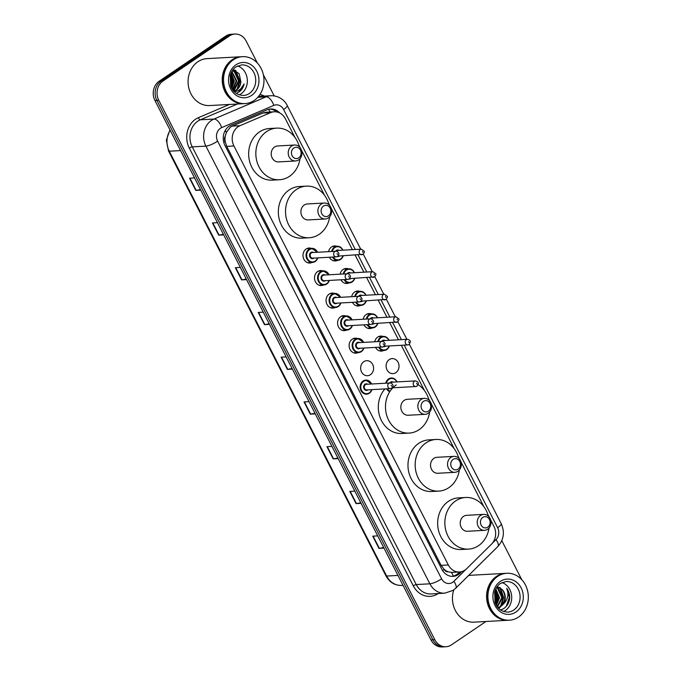 <?xml version="1.0" encoding="UTF-8"?>
<svg xmlns="http://www.w3.org/2000/svg" width="681" height="681" viewBox="0 0 681 681"><rect width="100%" height="100%" fill="white"/><g stroke="black" fill="none" stroke-linecap="round" stroke-linejoin="round"><path stroke-width="1.02" d="M328.608 251.638A7.517 6.469 -93.2 0 1 331.579 246.931A7.517 6.469 -93.2 0 1 334.499 245.935A7.517 6.469 -93.2 0 1 336.772 246.275M340.134 274.179A7.517 6.469 -93.2 0 1 343.113 269.463A7.517 6.469 -93.2 0 1 346.025 268.467A7.517 6.469 -93.2 0 1 348.297 268.808M351.668 296.712A7.517 6.469 -93.2 0 1 354.648 292.004A7.517 6.469 -93.2 0 1 357.559 291A7.517 6.469 -93.2 0 1 359.832 291.349M363.203 319.244A7.517 6.469 -93.2 0 1 366.174 314.537A7.517 6.469 -93.2 0 1 369.093 313.541A7.517 6.469 -93.2 0 1 371.366 313.881M374.737 341.785A7.517 6.469 -93.2 0 1 377.708 337.078A7.517 6.469 -93.2 0 1 380.628 336.073A7.517 6.469 -93.2 0 1 382.901 336.423M389.243 359.611A7.517 6.469 -93.2 0 1 392.154 358.606A7.517 6.469 -93.2 0 1 398.751 364.003A7.517 6.469 -93.2 0 1 395.899 372.626A7.517 6.469 -93.2 0 1 392.988 373.631A7.517 6.469 -93.2 0 1 386.399 368.234A7.517 6.469 -93.2 0 1 389.243 359.611M323.62 284.973A7.517 6.469 -93.2 0 1 321.406 285.569A7.517 6.469 -93.2 0 1 314.809 280.18A7.517 6.469 -93.2 0 1 317.652 271.549A7.517 6.469 -93.2 0 1 320.572 270.553A7.517 6.469 -93.2 0 1 322.845 270.893M335.154 307.514A7.517 6.469 -93.2 0 1 332.932 308.101A7.517 6.469 -93.2 0 1 326.344 302.713A7.517 6.469 -93.2 0 1 329.187 294.09A7.517 6.469 -93.2 0 1 332.107 293.085A7.517 6.469 -93.2 0 1 334.38 293.434M346.689 330.047A7.517 6.469 -93.2 0 1 344.467 330.643A7.517 6.469 -93.2 0 1 337.878 325.254A7.517 6.469 -93.2 0 1 340.721 316.622A7.517 6.469 -93.2 0 1 343.633 315.626A7.517 6.469 -93.2 0 1 345.905 315.967M358.223 352.579A7.517 6.469 -93.2 0 1 356.001 353.175A7.517 6.469 -93.2 0 1 349.404 347.787A7.517 6.469 -93.2 0 1 352.256 339.155A7.517 6.469 -93.2 0 1 355.167 338.159A7.517 6.469 -93.2 0 1 357.44 338.508M312.094 262.44A7.517 6.469 -93.2 0 1 309.872 263.036A7.517 6.469 -93.2 0 1 303.275 257.648A7.517 6.469 -93.2 0 1 306.127 249.016A7.517 6.469 -93.2 0 1 309.038 248.02A7.517 6.469 -93.2 0 1 311.311 248.361M363.782 361.696A7.517 6.469 -93.2 0 1 366.701 360.692A7.517 6.469 -93.2 0 1 373.29 366.08A7.517 6.469 -93.2 0 1 370.447 374.712A7.517 6.469 -93.2 0 1 367.527 375.716A7.517 6.469 -93.2 0 1 360.939 370.319A7.517 6.469 -93.2 0 1 363.782 361.696M294.873 137.332L285.399 118.809A14.097 12.122 86.8 0 0 274.222 111.786L266.56 112.212L262.866 113.055L232.195 126.121L230.34 127.16L226.339 132.514L225.283 136.14A4.699 4.043 86.8 0 0 225.079 141.316A14.097 3.303 152.9 0 1 223.743 142.193M274.222 111.786A14.097 12.122 86.8 0 0 270.655 112.62L239.984 125.687A14.097 12.122 86.8 0 0 238.086 126.726A14.097 12.122 86.8 0 0 233.932 145.989L448.328 564.958A14.097 12.122 86.8 0 0 459.505 571.98A14.097 12.122 86.8 0 0 466.681 568.695L491.478 544.153A14.097 12.122 86.8 0 0 493.921 526.302L490.541 519.697M448.217 571.793A14.097 12.122 -93.2 0 1 444.072 569.265L444.182 569.478A4.699 4.043 86.8 0 0 448.217 571.793L451.443 572.398L459.505 571.98M225.079 141.316L225.19 141.529A14.097 12.122 -93.2 0 1 225.283 136.14M225.19 141.529L226.722 146.381L441.126 565.358L444.072 569.265M489.239 517.151L487.843 514.427M483.885 506.69L460.858 461.692M459.556 459.147L458.16 456.423M454.201 448.685L431.175 403.68M429.873 401.143L428.477 398.419M424.518 390.681L401.288 345.284M398.479 339.793L389.762 322.751M386.944 317.261L378.227 300.21M375.418 294.72L366.693 277.678M363.884 272.187L355.159 255.145M352.349 249.646L331.213 208.343M329.91 205.807L328.523 203.083M324.556 195.345L301.53 150.339M300.227 147.794L298.84 145.07M337.546 260.355A7.517 6.469 -93.2 0 1 335.324 260.951A7.517 6.469 -93.2 0 1 329.391 257.248M349.081 282.887A7.517 6.469 -93.2 0 1 346.859 283.483A7.517 6.469 -93.2 0 1 340.917 279.78M360.615 305.428A7.517 6.469 -93.2 0 1 358.393 306.016A7.517 6.469 -93.2 0 1 352.452 302.321M372.141 327.961A7.517 6.469 -93.2 0 1 369.919 328.557A7.517 6.469 -93.2 0 1 363.986 324.854M383.675 350.494A7.517 6.469 -93.2 0 1 381.454 351.09A7.517 6.469 -93.2 0 1 375.52 347.387M279.746 112.986A14.097 12.122 86.8 0 0 270.638 108.986A14.097 12.122 86.8 0 0 267.071 109.828L231.038 125.185A14.097 12.122 86.8 0 0 229.131 126.223A14.097 12.122 86.8 0 0 224.977 145.479L441.884 569.342A14.097 12.122 86.8 0 0 453.061 576.364A14.097 12.122 86.8 0 0 460.237 573.079L461.709 571.623M485.893 621.506L451.452 644.864A14.097 12.122 -93.2 0 1 445.987 646.737A14.097 12.122 -93.2 0 1 434.81 639.714L158.784 100.32A14.097 12.122 -93.2 0 1 162.938 81.065L229.497 35.923A14.097 12.122 -93.2 0 1 234.962 34.05A14.097 12.122 -93.2 0 1 246.147 41.073L257.384 63.044M263.343 74.68L274.188 95.876M501.803 540.671L521.748 579.659M445.987 646.737L442.148 646.95A14.097 12.122 -93.2 0 1 430.971 639.927L154.953 100.533A14.097 12.122 -93.2 0 1 159.107 81.277L225.666 36.136L227.582 36.033A14.097 12.122 -93.2 0 1 233.047 34.152A14.097 12.122 -93.2 0 0 227.582 36.033L161.022 81.167L227.582 36.033L229.497 35.923M154.953 100.533L156.868 100.422A14.097 12.122 -93.2 0 1 161.022 81.167A14.097 12.122 -93.2 0 0 156.868 100.422L432.886 639.817L156.868 100.422L158.784 100.32M444.072 646.848A14.097 12.122 -93.2 0 1 432.886 639.817A14.097 12.122 -93.2 0 0 444.072 646.848M459.539 571.98L458.322 573.189A14.097 12.122 -93.2 0 1 452.099 576.373M269.685 109.088A14.097 12.122 -93.2 0 1 276.656 111.931M383.692 547.533L379.343 548.324A3.763 0.877 152.9 0 1 378.968 548.367L383.982 548.094M377.734 535.887L372.728 536.168L378.968 548.367M360.794 502.782L356.452 503.574A3.763 0.877 152.9 0 1 356.078 503.625L361.083 503.344M354.835 491.137L349.83 491.418L356.078 503.625M337.895 458.041L333.554 458.832A3.763 0.877 152.9 0 1 333.179 458.875L338.185 458.602M331.936 446.395L326.931 446.676L333.179 458.875M314.997 413.29L310.655 414.082A3.763 0.877 152.9 0 1 310.281 414.133L315.286 413.852M309.038 401.645L304.032 401.926L310.281 414.133M200.512 189.565L196.162 190.357A3.763 0.877 152.9 0 1 195.787 190.399L200.801 190.127M194.553 177.92L189.548 178.201L195.787 190.399M223.411 234.307L219.061 235.098A3.763 0.877 152.9 0 1 218.686 235.149L223.691 234.868M217.452 222.661L212.446 222.942L218.686 235.149M246.309 279.057L241.959 279.848A3.763 0.877 152.9 0 1 241.585 279.891L246.59 279.619M240.35 267.412L235.337 267.693L241.585 279.891M269.208 323.798L264.858 324.59A3.763 0.877 152.9 0 1 264.483 324.641L269.489 324.36M263.249 312.153L258.235 312.434L264.483 324.641M292.098 368.549L287.757 369.34A3.763 0.877 152.9 0 1 287.382 369.383L292.387 369.111M286.148 356.904L281.134 357.185L287.382 369.383M225.666 36.136A14.097 12.122 -93.2 0 1 231.131 34.263L234.962 34.05M243.858 103.657A23.503 20.209 -93.2 0 1 243.738 103.665A23.503 20.209 -93.2 0 1 223.138 86.819A23.503 20.209 -93.2 0 1 232.025 59.86A23.503 20.209 -93.2 0 1 241.134 56.736A23.503 20.209 -93.2 0 1 241.261 56.727M243.738 103.665L209.595 105.555A23.503 20.209 -93.2 0 1 188.995 88.709A23.503 20.209 -93.2 0 1 197.882 61.75A23.503 20.209 -93.2 0 1 206.998 58.626L241.134 56.736M245.049 103.589L243.977 103.648A23.503 20.209 -93.2 0 1 223.377 86.81A23.503 20.209 -93.2 0 1 232.264 59.843A23.503 20.209 -93.2 0 1 241.38 56.719L242.453 56.659A23.503 20.209 -93.2 0 1 263.053 73.505A23.503 20.209 -93.2 0 1 254.166 100.465A23.503 20.209 -93.2 0 1 245.049 103.589A23.503 20.209 -93.2 0 1 224.458 86.751A23.503 20.209 -93.2 0 1 233.345 59.783A23.503 20.209 -93.2 0 1 242.453 56.659M237.618 65.938A15.322 13.177 -93.2 0 1 247.229 78.8A15.322 13.177 -93.2 0 1 240.955 93.918A15.322 13.177 -93.2 0 1 239.218 94.897M233.191 90.454L238.554 80.911L234.255 71.692L232.323 70.696M233.353 90.658L234.324 90.105L239.159 80.877L234.851 71.667L232.442 70.509M232.451 89.415L236.162 81.048L231.71 71.726M232.655 89.713L236.758 81.013L231.88 71.428M231.566 87.875L233.762 81.175L230.97 73.293M231.804 88.317L234.366 81.15L231.165 72.841M230.57 85.431L231.37 81.311L230.169 75.795M230.825 86.189L231.966 81.277L230.374 75.029M233.728 91.101L236.12 90.003C238.776 88.189 240.359 85.508 240.878 81.975L239.21 73.854L233.183 69.496M240.878 81.975A10.624 9.134 -93.2 0 1 236.477 89.986A10.624 9.134 -93.2 0 1 233.796 91.186M238.895 92.105L239.15 91.935C241.704 90.054 243.355 87.381 244.104 83.933C242.734 87.194 240.546 89.517 237.541 90.913L234.29 91.714M231.395 87.526L232.808 81.354L230.816 73.676M234.605 92.029L235.124 91.62M237.703 88.717L240.001 80.954L235.711 70.449M231.251 87.211L232.51 81.371L230.697 74.008M236.928 89.415L239.695 80.971L234.954 70.066M236.758 93.101L238.597 92.131L244.104 83.933M298.78 157.813A5.644 4.852 -93.2 0 1 292.123 155.753A5.644 4.852 -93.2 0 1 293.792 148.049A5.644 4.852 -93.2 0 1 300.449 150.109A5.644 4.852 -93.2 0 1 298.78 157.813M298.627 159.916A7.993 6.87 -93.2 0 1 295.528 160.971A7.993 6.87 -93.2 0 1 288.523 155.251A7.993 6.87 -93.2 0 1 291.553 146.083A7.993 6.87 -93.2 0 1 294.643 145.019A7.993 6.87 -93.2 0 1 301.649 150.748A7.993 6.87 -93.2 0 1 298.627 159.916M294.643 145.019L277.635 145.964A7.993 6.87 86.8 0 0 274.537 147.019A7.993 6.87 86.8 0 0 271.515 156.187A7.993 6.87 86.8 0 0 278.52 161.916L295.528 160.971M300.006 158.673A25.852 22.226 -93.2 0 1 289.527 176.311A25.852 22.226 -93.2 0 1 279.508 179.75A25.852 22.226 -93.2 0 1 256.848 161.227A25.852 22.226 -93.2 0 1 266.629 131.561A25.852 22.226 -93.2 0 1 276.648 128.13A25.852 22.226 -93.2 0 1 299.351 146.815M279.508 179.75L272.315 180.15A25.852 22.226 -93.2 0 1 249.663 161.618A25.852 22.226 -93.2 0 1 259.444 131.961A25.852 22.226 -93.2 0 1 269.463 128.522L276.648 128.13M328.472 215.817A5.644 4.852 -93.2 0 1 321.807 213.757A5.644 4.852 -93.2 0 1 323.475 206.054A5.644 4.852 -93.2 0 1 330.132 208.114A5.644 4.852 -93.2 0 1 328.472 215.817M328.31 217.92A7.993 6.87 -93.2 0 1 325.212 218.984A7.993 6.87 -93.2 0 1 318.206 213.255A7.993 6.87 -93.2 0 1 321.236 204.087A7.993 6.87 -93.2 0 1 324.326 203.023A7.993 6.87 -93.2 0 1 331.332 208.752A7.993 6.87 -93.2 0 1 328.31 217.92M324.326 203.023L307.318 203.968A7.993 6.87 86.8 0 0 304.22 205.032A7.993 6.87 86.8 0 0 301.198 214.2A7.993 6.87 86.8 0 0 308.204 219.92L325.212 218.984M329.689 216.677A25.852 22.226 -93.2 0 1 319.21 234.315A25.852 22.226 -93.2 0 1 309.191 237.754A25.852 22.226 -93.2 0 1 286.531 219.231A25.852 22.226 -93.2 0 1 296.312 189.573A25.852 22.226 -93.2 0 1 306.331 186.134A25.852 22.226 -93.2 0 1 329.034 204.819M309.191 237.754L301.998 238.154A25.852 22.226 -93.2 0 1 279.346 219.631A25.852 22.226 -93.2 0 1 289.127 189.973A25.852 22.226 -93.2 0 1 299.146 186.534L306.331 186.134M428.426 411.154A5.644 4.852 -93.2 0 1 421.769 409.094A5.644 4.852 -93.2 0 1 423.429 401.39A5.644 4.852 -93.2 0 1 430.086 403.45A5.644 4.852 -93.2 0 1 428.426 411.154M428.272 413.256A7.993 6.87 -93.2 0 1 425.174 414.32A7.993 6.87 -93.2 0 1 418.168 408.591A7.993 6.87 -93.2 0 1 421.19 399.424A7.993 6.87 -93.2 0 1 424.289 398.359A7.993 6.87 -93.2 0 1 431.294 404.088A7.993 6.87 -93.2 0 1 428.272 413.256M424.289 398.359L407.281 399.304A7.993 6.87 86.8 0 0 404.182 400.368A7.993 6.87 86.8 0 0 401.16 409.536A7.993 6.87 86.8 0 0 408.157 415.257L425.174 414.32M429.651 412.014A25.852 22.226 -93.2 0 1 419.164 429.651A25.852 22.226 -93.2 0 1 409.145 433.09A25.852 22.226 -93.2 0 1 386.493 414.567A25.852 22.226 -93.2 0 1 396.274 384.91M409.145 433.09L401.96 433.491A25.852 22.226 -93.2 0 1 380.219 417.802A25.852 22.226 -93.2 0 1 384.978 388.911M418.202 384.697A25.852 22.226 -93.2 0 1 428.987 400.156M458.109 469.158A5.644 4.852 -93.2 0 1 451.452 467.098A5.644 4.852 -93.2 0 1 453.112 459.403A5.644 4.852 -93.2 0 1 459.769 461.463A5.644 4.852 -93.2 0 1 458.109 469.158M457.955 471.261A7.993 6.87 -93.2 0 1 454.857 472.325A7.993 6.87 -93.2 0 1 447.851 466.596A7.993 6.87 -93.2 0 1 450.873 457.428A7.993 6.87 -93.2 0 1 453.972 456.372A7.993 6.87 -93.2 0 1 460.977 462.093A7.993 6.87 -93.2 0 1 457.955 471.261M453.972 456.372L436.964 457.309A7.993 6.87 86.8 0 0 433.865 458.373A7.993 6.87 86.8 0 0 430.843 467.541A7.993 6.87 86.8 0 0 437.84 473.269L454.857 472.325M459.334 470.026A25.852 22.226 -93.2 0 1 448.856 487.664A25.852 22.226 -93.2 0 1 438.828 491.103A25.852 22.226 -93.2 0 1 416.176 472.571A25.852 22.226 -93.2 0 1 425.957 442.914A25.852 22.226 -93.2 0 1 435.976 439.475A25.852 22.226 -93.2 0 1 458.679 458.16M438.828 491.103L431.643 491.495A25.852 22.226 -93.2 0 1 408.983 472.972A25.852 22.226 -93.2 0 1 418.764 443.314A25.852 22.226 -93.2 0 1 428.783 439.875L435.976 439.475M487.792 527.171A5.644 4.852 -93.2 0 1 481.135 525.111A5.644 4.852 -93.2 0 1 482.795 517.407A5.644 4.852 -93.2 0 1 489.452 519.467A5.644 4.852 -93.2 0 1 487.792 527.171M487.639 529.273A7.993 6.87 -93.2 0 1 484.54 530.329A7.993 6.87 -93.2 0 1 477.534 524.608A7.993 6.87 -93.2 0 1 480.556 515.44A7.993 6.87 -93.2 0 1 483.655 514.376A7.993 6.87 -93.2 0 1 490.66 520.105A7.993 6.87 -93.2 0 1 487.639 529.273M483.655 514.376L466.647 515.321A7.993 6.87 86.8 0 0 463.548 516.377A7.993 6.87 86.8 0 0 460.526 525.545A7.993 6.87 86.8 0 0 467.532 531.274L484.54 530.329M489.018 528.03A25.852 22.226 -93.2 0 1 478.539 545.668A25.852 22.226 -93.2 0 1 468.519 549.107A25.852 22.226 -93.2 0 1 445.859 530.584A25.852 22.226 -93.2 0 1 455.64 500.927A25.852 22.226 -93.2 0 1 465.659 497.488A25.852 22.226 -93.2 0 1 488.362 516.172M468.519 549.107L461.326 549.507A25.852 22.226 -93.2 0 1 438.666 530.976A25.852 22.226 -93.2 0 1 448.447 501.318A25.852 22.226 -93.2 0 1 458.466 497.879L465.659 497.488M508.222 620.272A23.503 20.209 -93.2 0 1 508.103 620.272A23.503 20.209 -93.2 0 1 487.502 603.434A23.503 20.209 -93.2 0 1 496.389 576.475A23.503 20.209 -93.2 0 1 505.498 573.342A23.503 20.209 -93.2 0 1 505.625 573.342M508.103 620.272L473.959 622.162A23.503 20.209 -93.2 0 1 453.793 589.891M509.414 620.204L508.341 620.263A23.503 20.209 -93.2 0 1 487.741 603.417A23.503 20.209 -93.2 0 1 496.628 576.458A23.503 20.209 -93.2 0 1 505.745 573.334L506.817 573.274A23.503 20.209 -93.2 0 1 527.417 590.112A23.503 20.209 -93.2 0 1 518.522 617.08A23.503 20.209 -93.2 0 1 509.414 620.204A23.503 20.209 -93.2 0 1 488.822 603.357A23.503 20.209 -93.2 0 1 497.709 576.398A23.503 20.209 -93.2 0 1 506.817 573.274M501.982 582.553A15.322 13.177 -93.2 0 1 511.593 595.415A15.322 13.177 -93.2 0 1 505.319 610.534A15.322 13.177 -93.2 0 1 503.582 611.512M497.207 606.601L501.829 597.586L497.624 588.367L496.458 587.669M497.436 606.907L502.587 597.543L498.39 588.324L496.636 587.38M496.151 604.915L498.781 597.756L495.572 589.346M496.44 605.418L499.548 597.714L495.811 588.844M494.917 602.004L495.742 597.927L494.559 592.317M495.24 602.932L496.5 597.884L494.815 591.372M497.981 607.597L499.931 606.643C505.608 601.587 506.349 595.875 502.152 589.516A10.624 9.134 -93.2 0 1 503.123 604.379C507.873 599.774 509.082 594.419 506.732 588.333C508.852 591.253 509.839 594.615 509.686 598.403C509.056 603.06 506.945 606.524 503.361 608.814L500.586 609.98M498.117 607.75L500.688 606.601L503.123 604.379M502.152 589.516L497.266 586.477M468.426 575.649A23.503 20.209 -93.2 0 1 471.363 575.232L505.498 573.342M495.981 604.592L497.564 597.978L495.419 589.712M498.85 608.525L500.561 606.686M501.378 605.503L503.651 597.637L500.509 587.95M495.794 604.209L497.19 597.995L495.257 590.112M498.679 608.354L499.897 607.06M500.544 606.218L503.276 597.663L499.616 587.371M506.281 606.345L509.362 597.322L506.732 588.333M232.195 126.121L239.984 125.687M453.299 576.126A14.097 5.729 -134.7 0 0 451.443 572.398M270.119 112.007A14.097 6.87 -113.1 0 0 268.612 109.3M226.339 132.514A14.097 6.87 -113.1 0 0 225.334 130.335M444.182 569.478A14.097 3.303 152.9 0 1 442.556 570.533M226.722 146.381L233.932 145.989M262.866 113.055L270.655 112.62M441.126 565.358L448.328 564.958M355.252 249.493L283.628 109.522A9.398 8.087 86.8 0 0 273.805 105.402L221.665 127.619A9.398 8.087 86.8 0 0 220.397 128.309A9.398 8.087 86.8 0 0 217.622 141.146L441.603 578.841A9.398 8.087 86.8 0 0 452.703 582.281A9.398 8.087 86.8 0 0 453.844 581.336L465.864 569.435M441.603 578.841A9.398 2.205 -27.1 0 1 429.881 583.813L205.9 146.117A18.804 16.165 -93.2 0 1 211.442 120.435A18.804 16.165 -93.2 0 1 213.979 119.056L200.316 119.805A18.804 16.165 86.8 0 0 197.779 121.192A18.804 16.165 86.8 0 0 192.246 146.866L416.227 584.562A18.804 16.165 86.8 0 0 431.133 593.934L444.787 593.177A18.804 16.165 -93.2 0 1 429.881 583.813L416.227 584.562A2.349 0.553 152.9 0 0 413.29 585.805L189.309 148.109A2.349 0.553 152.9 0 1 192.246 146.866L205.9 146.117A9.398 2.205 -27.1 0 0 217.622 141.146M444.787 593.177L453.188 590.325L455.666 588.282A9.398 3.814 -134.7 0 0 453.844 581.336M189.309 148.109A21.154 18.183 -93.2 0 1 195.541 119.226A21.154 18.183 -93.2 0 1 198.392 117.668L229.403 104.457M259.946 94.497A21.154 18.183 -93.2 0 1 264.33 96.081M438.249 593.543A21.154 18.183 -93.2 0 1 413.29 585.805M162.938 81.065L159.107 81.277M434.81 639.714L430.971 639.927M221.665 127.619A9.398 4.58 -113.1 0 0 213.979 119.056L266.109 96.838L257.801 97.298M273.805 105.402A9.398 4.58 -113.1 0 0 266.109 96.838A18.804 16.165 -93.2 0 1 270.868 95.723L258.567 96.404M237.38 104.014L200.316 119.805A2.349 1.149 66.9 0 1 198.392 117.668M492.235 543.336L495.998 539.607A9.398 8.087 86.8 0 0 497.624 527.715L404.191 345.122M401.381 339.632L392.665 322.59M389.847 317.099L381.13 300.057M378.321 294.558L369.596 277.516M366.787 272.025L358.061 254.983M455.666 588.282L497.82 546.554A9.398 3.814 -134.7 0 0 495.998 539.607M497.624 527.715A9.398 2.205 -27.1 0 0 501.207 523.698L409.392 344.288M283.628 109.522A9.398 2.205 -27.1 0 0 287.203 105.504C285.509 101.605 280.053 95.587 270.868 95.723M458.322 573.189L460.237 573.079M170.182 130.284A18.804 16.165 86.8 0 0 169.254 151.208L386.655 576.049A18.804 16.165 86.8 0 0 401.56 585.422C394.733 585.49 389.532 582.298 385.94 575.845A4.699 1.098 -27.1 0 0 386.655 576.049L397.968 575.428M180.567 150.586L169.254 151.208A4.699 1.098 152.9 0 1 168.539 151.003L166.343 140.158L169.969 129.884M287.757 369.34L281.525 357.159M264.858 324.59L258.627 312.417M241.959 279.848L235.728 267.667M219.061 235.098L212.83 222.925M196.162 190.357L189.931 178.175M310.655 414.082L304.424 401.909M333.554 458.832L327.323 446.651M356.452 503.574L350.221 491.401M379.343 548.324L373.111 536.143M249.34 93.459A15.322 13.177 -93.2 0 1 243.406 95.493C236.843 94.982 232.613 91.756 230.697 85.815L230.238 75.531C231.293 71.667 233.225 68.764 236.043 66.84L241.712 64.891A15.322 13.177 -93.2 0 1 255.145 75.872A15.322 13.177 -93.2 0 1 249.34 93.459M251.578 95.425A17.672 15.195 -93.2 0 1 230.714 88.964A17.672 15.195 -93.2 0 1 235.924 64.831A17.672 15.195 -93.2 0 1 256.788 71.284A17.672 15.195 -93.2 0 1 251.578 95.425M513.704 610.065A15.322 13.177 -93.2 0 1 507.771 612.108C501.207 611.598 496.977 608.363 495.061 602.421L494.602 592.147C495.657 588.282 497.59 585.379 500.407 583.455L506.077 581.506A15.322 13.177 -93.2 0 1 519.509 592.487A15.322 13.177 -93.2 0 1 513.704 610.065M515.943 612.032A17.672 15.195 -93.2 0 1 495.078 605.579A17.672 15.195 -93.2 0 1 500.288 581.438A17.672 15.195 -93.2 0 1 521.152 587.899A17.672 15.195 -93.2 0 1 515.943 612.032M317.797 257.886A7.048 6.061 -93.2 0 1 315.209 261.478A7.048 6.061 -93.2 0 1 312.477 262.415A7.048 6.061 -93.2 0 1 306.297 257.367A7.048 6.061 -93.2 0 1 308.97 249.28A7.048 6.061 -93.2 0 1 311.702 248.344A7.048 6.061 -93.2 0 1 317.482 252.259M317.278 252.268A6.58 5.661 86.8 0 0 309.412 249.672A6.58 5.661 86.8 0 0 307.48 258.661A6.58 5.661 86.8 0 0 315.243 261.061A6.58 5.661 86.8 0 0 317.593 257.903M313.941 258.099A3.294 2.826 -93.2 0 1 313.788 258.21A3.294 2.826 -93.2 0 1 309.906 257.009A3.294 2.826 -93.2 0 1 310.876 252.515A3.294 2.826 -93.2 0 1 313.626 252.472M335.895 251.238L312.417 252.54A2.818 2.426 86.8 0 0 312.724 258.167L336.21 256.865A2.818 2.426 -93.2 0 1 335.895 251.238C336.967 251.051 337.895 251.723 338.695 253.264C339.266 253.545 338.9 254.592 337.58 256.405L336.21 256.865A2.818 2.426 -93.2 0 0 337.299 256.49M337.453 254.396L337.044 253.579L337.453 254.396M329.323 280.427A7.048 6.061 -93.2 0 1 326.744 284.02A7.048 6.061 -93.2 0 1 324.011 284.956A7.048 6.061 -93.2 0 1 317.831 279.9A7.048 6.061 -93.2 0 1 320.504 271.813A7.048 6.061 -93.2 0 1 323.237 270.876A7.048 6.061 -93.2 0 1 329.017 274.792M328.812 274.801A6.58 5.661 86.8 0 0 320.947 272.204A6.58 5.661 86.8 0 0 319.006 281.193A6.58 5.661 86.8 0 0 326.778 283.594A6.58 5.661 86.8 0 0 329.119 280.436M325.475 280.64A3.294 2.826 -93.2 0 1 325.322 280.751A3.294 2.826 -93.2 0 1 321.432 279.55A3.294 2.826 -93.2 0 1 322.402 275.056A3.294 2.826 -93.2 0 1 325.16 275.005M347.429 273.771L323.943 275.073A2.818 2.426 86.8 0 0 324.258 280.708L347.736 279.406A2.818 2.426 -93.2 0 1 347.429 273.771C348.502 273.583 349.43 274.256 350.221 275.796C350.8 276.077 350.426 277.124 349.106 278.938L347.736 279.406A2.818 2.426 -93.2 0 0 348.834 279.031M348.987 276.929L348.57 276.111L348.987 276.929M340.858 302.96A7.048 6.061 -93.2 0 1 338.278 306.552A7.048 6.061 -93.2 0 1 335.546 307.489A7.048 6.061 -93.2 0 1 329.366 302.441A7.048 6.061 -93.2 0 1 332.03 294.345A7.048 6.061 -93.2 0 1 334.763 293.409A7.048 6.061 -93.2 0 1 340.543 297.325M340.338 297.342A6.58 5.661 86.8 0 0 332.481 294.745A6.58 5.661 86.8 0 0 330.54 303.726A6.58 5.661 86.8 0 0 338.312 306.135A6.58 5.661 86.8 0 0 340.653 302.968M337.001 303.173A3.294 2.826 -93.2 0 1 336.848 303.283A3.294 2.826 -93.2 0 1 332.966 302.083A3.294 2.826 -93.2 0 1 333.937 297.588A3.294 2.826 -93.2 0 1 336.695 297.537M358.955 296.312L335.478 297.606A2.818 2.426 86.8 0 0 335.793 303.241L359.27 301.938A2.818 2.426 -93.2 0 1 358.955 296.312C360.028 296.124 360.964 296.797 361.756 298.329C362.335 298.618 361.96 299.666 360.641 301.479L359.27 301.938A2.818 2.426 -93.2 0 0 360.36 301.564M360.521 299.461L360.104 298.653L360.521 299.461M352.392 325.492A7.048 6.061 -93.2 0 1 349.813 329.085A7.048 6.061 -93.2 0 1 347.08 330.03A7.048 6.061 -93.2 0 1 340.9 324.973A7.048 6.061 -93.2 0 1 343.565 316.886A7.048 6.061 -93.2 0 1 346.297 315.95A7.048 6.061 -93.2 0 1 352.077 319.866M351.873 319.874A6.58 5.661 86.8 0 0 344.016 317.278A6.58 5.661 86.8 0 0 342.075 326.267A6.58 5.661 86.8 0 0 349.838 328.668A6.58 5.661 86.8 0 0 352.188 325.509M348.536 325.705A3.294 2.826 -93.2 0 1 348.383 325.824A3.294 2.826 -93.2 0 1 344.501 324.616A3.294 2.826 -93.2 0 1 345.471 320.13A3.294 2.826 -93.2 0 1 348.229 320.079M370.49 318.844L347.012 320.147A2.818 2.426 86.8 0 0 347.319 325.773L370.805 324.479A2.818 2.426 -93.2 0 1 370.49 318.844C371.562 318.657 372.498 319.329 373.29 320.87C373.869 321.151 373.494 322.198 372.175 324.011L370.805 324.479A2.818 2.426 -93.2 0 0 371.894 324.096M372.056 322.002L371.639 321.185L372.056 322.002M363.918 348.034A7.048 6.061 -93.2 0 1 361.339 351.626A7.048 6.061 -93.2 0 1 358.606 352.562A7.048 6.061 -93.2 0 1 352.426 347.506A7.048 6.061 -93.2 0 1 355.099 339.419A7.048 6.061 -93.2 0 1 357.831 338.483A7.048 6.061 -93.2 0 1 363.611 342.398M363.407 342.407A6.58 5.661 86.8 0 0 355.542 339.81A6.58 5.661 86.8 0 0 353.601 348.8A6.58 5.661 86.8 0 0 361.373 351.2A6.58 5.661 86.8 0 0 363.722 348.042M360.07 348.246A3.294 2.826 -93.2 0 1 359.917 348.357A3.294 2.826 -93.2 0 1 356.035 347.157A3.294 2.826 -93.2 0 1 356.997 342.662A3.294 2.826 -93.2 0 1 359.755 342.611M382.024 341.377L358.538 342.679A2.818 2.426 86.8 0 0 358.853 348.314L382.33 347.012A2.818 2.426 -93.2 0 1 382.024 341.377C383.097 341.19 384.024 341.871 384.816 343.403C385.395 343.684 385.029 344.731 383.709 346.544L382.33 347.012A2.818 2.426 -93.2 0 0 383.429 346.638M383.582 344.535L383.165 343.726L383.582 344.535M371.903 389.634A7.048 6.061 -93.2 0 1 369.323 393.226A7.048 6.061 -93.2 0 1 366.591 394.163A7.048 6.061 -93.2 0 1 360.411 389.106A7.048 6.061 -93.2 0 1 363.075 381.019A7.048 6.061 -93.2 0 1 365.808 380.083A7.048 6.061 -93.2 0 1 371.588 383.999M371.383 384.016A6.58 5.661 86.8 0 0 363.526 381.42A6.58 5.661 86.8 0 0 361.585 390.4A6.58 5.661 86.8 0 0 369.349 392.809A6.58 5.661 86.8 0 0 371.698 389.643M368.046 389.847A3.294 2.826 -93.2 0 1 367.893 389.958A3.294 2.826 -93.2 0 1 364.012 388.757A3.294 2.826 -93.2 0 1 364.982 384.263A3.294 2.826 -93.2 0 1 367.74 384.212M390 382.986L366.523 384.28A2.818 2.426 86.8 0 0 366.838 389.915L390.315 388.613A2.818 2.426 -93.2 0 1 390 382.986C391.073 382.79 392.009 383.471 392.801 385.003C393.38 385.284 393.005 386.34 391.686 388.153L390.315 388.613A2.818 2.426 -93.2 0 0 391.405 388.238M391.566 386.136L391.149 385.327L391.566 386.136M343.25 255.801A7.048 6.061 -93.2 0 1 340.67 259.393A7.048 6.061 -93.2 0 1 337.938 260.329A7.048 6.061 -93.2 0 1 332.481 257.077M331.664 251.468A7.048 6.061 -93.2 0 1 334.422 247.194A7.048 6.061 -93.2 0 1 337.155 246.258A7.048 6.061 -93.2 0 1 342.935 250.174M342.739 250.182A6.58 5.661 86.8 0 0 334.873 247.586A6.58 5.661 86.8 0 0 332.328 251.434M333.196 257.035A6.58 5.661 86.8 0 0 340.704 258.976A6.58 5.661 86.8 0 0 343.045 255.818M335.529 251.255A3.294 2.826 -93.2 0 1 336.329 250.429A3.294 2.826 -93.2 0 1 339.087 250.387M339.393 256.013A3.294 2.826 -93.2 0 1 339.24 256.124A3.294 2.826 -93.2 0 1 337.376 256.524M362.752 254.405A2.818 2.426 -93.2 0 1 360.258 249.527A2.818 2.426 -93.2 0 1 361.347 249.152L337.87 250.455A2.818 2.426 86.8 0 0 336.303 251.246M362.496 251.493L362.913 252.31L362.496 251.493M337.963 256.082A2.818 2.426 86.8 0 0 338.185 256.082L363.033 254.319C364.352 252.498 364.727 251.442 364.148 251.17L361.347 249.152M354.784 278.342A7.048 6.061 -93.2 0 1 352.205 281.934A7.048 6.061 -93.2 0 1 349.472 282.87A7.048 6.061 -93.2 0 1 344.016 279.61M343.198 274.009A7.048 6.061 -93.2 0 1 345.957 269.727A7.048 6.061 -93.2 0 1 348.689 268.791A7.048 6.061 -93.2 0 1 354.469 272.706M354.265 272.715A6.58 5.661 86.8 0 0 346.408 270.119A6.58 5.661 86.8 0 0 343.862 273.966M344.722 279.568A6.58 5.661 86.8 0 0 352.23 281.508A6.58 5.661 86.8 0 0 354.58 278.35M347.055 273.796A3.294 2.826 -93.2 0 1 347.863 272.97A3.294 2.826 -93.2 0 1 350.621 272.919M350.928 278.555A3.294 2.826 -93.2 0 1 350.775 278.665A3.294 2.826 -93.2 0 1 348.91 279.065M374.286 276.946A2.818 2.426 -93.2 0 1 371.792 272.06A2.818 2.426 -93.2 0 1 372.882 271.685L349.404 272.987A2.818 2.426 86.8 0 0 347.838 273.779M374.031 274.026L374.448 274.843L374.031 274.026M349.498 278.623A2.818 2.426 86.8 0 0 349.711 278.623L374.567 276.852C375.886 275.03 376.261 273.983 375.682 273.711L372.882 271.685M366.318 300.874A7.048 6.061 -93.2 0 1 363.731 304.467A7.048 6.061 -93.2 0 1 360.998 305.403A7.048 6.061 -93.2 0 1 355.55 302.143M354.724 296.541A7.048 6.061 -93.2 0 1 357.491 292.26A7.048 6.061 -93.2 0 1 360.223 291.323A7.048 6.061 -93.2 0 1 366.003 295.239M365.799 295.256A6.58 5.661 86.8 0 0 357.934 292.66A6.58 5.661 86.8 0 0 355.388 296.507M356.257 302.109A6.58 5.661 86.8 0 0 363.765 304.049A6.58 5.661 86.8 0 0 366.114 300.883M358.589 296.329A3.294 2.826 -93.2 0 1 359.398 295.503A3.294 2.826 -93.2 0 1 362.147 295.452M362.462 301.087A3.294 2.826 -93.2 0 1 362.309 301.198A3.294 2.826 -93.2 0 1 360.445 301.598M385.821 299.478A2.818 2.426 -93.2 0 1 383.318 294.601A2.818 2.426 -93.2 0 1 384.416 294.226L360.939 295.52A2.818 2.426 86.8 0 0 359.372 296.32M385.557 296.567L385.974 297.376L385.557 296.567M361.032 301.155A2.818 2.426 86.8 0 0 361.245 301.155L386.101 299.393C387.421 297.563 387.787 296.516 387.208 296.244L384.416 294.226M375.265 326.999A7.048 6.061 -93.2 0 1 372.533 327.944A7.048 6.061 -93.2 0 1 367.076 324.684M366.259 319.083A7.048 6.061 -93.2 0 1 369.017 314.801A7.048 6.061 -93.2 0 1 371.749 313.864A7.048 6.061 -93.2 0 1 377.538 317.78M377.334 317.789A6.58 5.661 86.8 0 0 369.468 315.192A6.58 5.661 86.8 0 0 366.923 319.04M367.791 324.641A6.58 5.661 86.8 0 0 375.299 326.582A6.58 5.661 86.8 0 0 377.64 323.424M370.123 318.861A3.294 2.826 -93.2 0 1 370.924 318.044A3.294 2.826 -93.2 0 1 373.682 317.993M373.997 323.62A3.294 2.826 -93.2 0 1 373.843 323.739A3.294 2.826 -93.2 0 1 371.979 324.13M397.355 322.019A2.818 2.426 -93.2 0 1 394.852 317.133A2.818 2.426 -93.2 0 1 395.95 316.759L372.464 318.061A2.818 2.426 86.8 0 0 370.907 318.853M397.091 319.1L397.508 319.917L397.091 319.1M372.567 323.688A2.818 2.426 86.8 0 0 372.779 323.688L397.627 321.926C398.947 320.104 399.321 319.057 398.743 318.776L395.95 316.759M377.844 323.407A7.048 6.061 -93.2 0 1 375.359 326.94M386.799 349.54A7.048 6.061 -93.2 0 1 384.067 350.477A7.048 6.061 -93.2 0 1 378.61 347.216M377.793 341.615A7.048 6.061 -93.2 0 1 380.551 337.333A7.048 6.061 -93.2 0 1 383.284 336.397A7.048 6.061 -93.2 0 1 389.064 340.313M388.86 340.321A6.58 5.661 86.8 0 0 381.002 337.725A6.58 5.661 86.8 0 0 378.457 341.581M379.326 347.182A6.58 5.661 86.8 0 0 386.825 349.115A6.58 5.661 86.8 0 0 389.174 345.957M381.658 341.402A3.294 2.826 -93.2 0 1 382.458 340.577A3.294 2.826 -93.2 0 1 385.216 340.526M385.523 346.161A3.294 2.826 -93.2 0 1 385.369 346.271A3.294 2.826 -93.2 0 1 383.505 346.672M408.881 344.552A2.818 2.426 -93.2 0 1 406.387 339.666A2.818 2.426 -93.2 0 1 407.476 339.291L383.999 340.594A2.818 2.426 86.8 0 0 382.433 341.385M408.626 341.641L409.043 342.449L408.626 341.641M384.093 346.229A2.818 2.426 86.8 0 0 384.314 346.229L407.791 344.926L409.162 344.458L410.388 341.947C410.388 340.713 409.417 339.828 407.476 339.291M389.379 345.948A7.048 6.061 -93.2 0 1 386.893 349.472M389.762 391.694A7.048 6.061 -93.2 0 1 386.595 388.817M385.769 383.216A7.048 6.061 -93.2 0 1 388.536 378.934A7.048 6.061 -93.2 0 1 391.269 377.998A7.048 6.061 -93.2 0 1 397.049 381.913M396.844 381.93A6.58 5.661 86.8 0 0 388.979 379.334A6.58 5.661 86.8 0 0 386.433 383.182M387.302 388.783A6.58 5.661 86.8 0 0 390.068 391.217M389.634 383.003A3.294 2.826 -93.2 0 1 390.434 382.177A3.294 2.826 -93.2 0 1 393.192 382.126M416.866 386.153A2.818 2.426 -93.2 0 1 414.363 381.275A2.818 2.426 -93.2 0 1 415.461 380.9L391.975 382.194A2.818 2.426 86.8 0 0 390.417 382.994M416.602 383.241L417.019 384.05L416.602 383.241M392.384 388.272A3.294 2.826 -93.2 0 1 391.49 388.272M497.82 546.554C503.821 539.761 504.944 532.142 501.207 523.698M406.863 339.325L397.866 321.747M395.329 316.793L386.331 299.214M383.795 294.26L374.797 276.682M372.26 271.719L363.271 254.141M360.734 249.186L287.203 105.504M385.94 575.845L168.539 151.003M401.56 585.422L403.041 585.337M306.816 248.608L311.702 248.344L317.542 252.251M317.857 257.886L315.269 261.461L312.477 262.415L307.599 262.687M318.35 271.149L323.237 270.876L329.076 274.792M329.383 280.419L326.803 284.003L324.011 284.956L319.134 285.228M329.885 293.681L334.763 293.409L340.611 297.325M340.917 302.96L338.329 306.535L335.546 307.489L330.66 307.761M341.411 316.214L346.297 315.95L352.137 319.857M352.452 325.492L349.864 329.068L347.08 330.03L342.194 330.294M352.945 338.755L357.831 338.483L363.671 342.398M363.986 348.025L361.398 351.609L358.606 352.562L353.728 352.835M365.808 380.083L371.656 383.999M371.962 389.626L369.374 393.209L366.591 394.163M333.052 260.602L337.938 260.329L340.721 259.376L343.309 255.801M343.003 250.165L340.389 247.101L337.155 246.258L332.277 246.522M344.586 283.143L349.472 282.87L352.256 281.917L354.844 278.333M354.529 272.706L351.924 269.633L348.689 268.791L343.811 269.063M356.12 305.675L360.998 305.403L363.79 304.45L366.378 300.874M366.063 295.239L363.458 292.175L360.223 291.323L355.337 291.596M367.655 328.208L372.533 327.944L375.325 326.982L377.904 323.407M377.597 317.772L374.984 314.707L371.749 313.864L366.872 314.128M379.181 350.749L384.067 350.477L386.851 349.523L389.438 345.939M389.132 340.313L386.519 337.24L383.284 336.397L378.406 336.669M392.835 387.795L415.768 386.527L417.147 386.067L418.364 383.548C418.364 382.313 417.402 381.428 415.461 380.9M397.108 381.913L394.503 378.849L391.269 377.998"/></g></svg>
